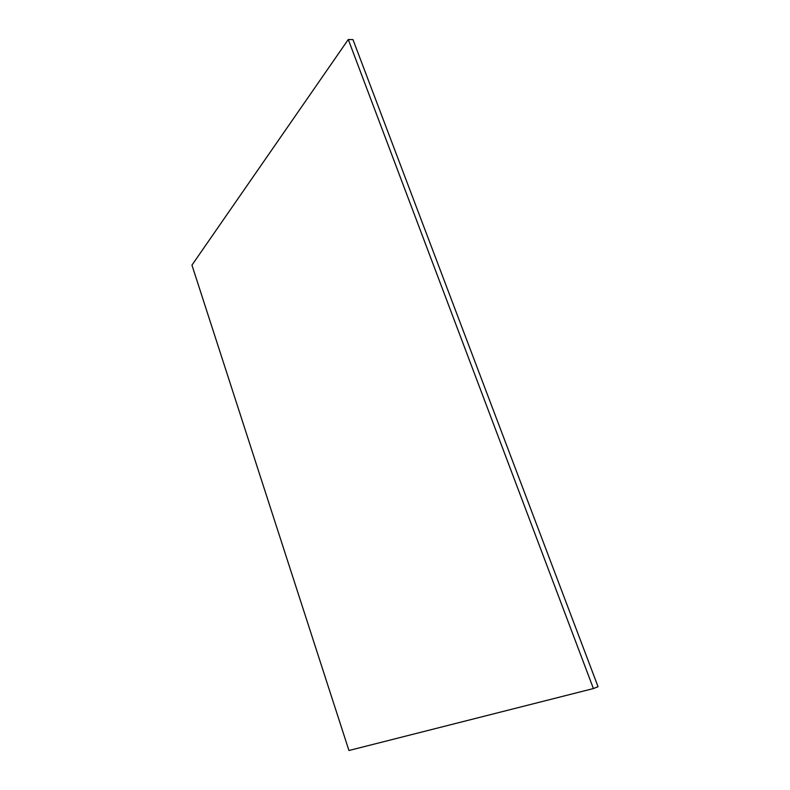 <?xml version="1.0" encoding="UTF-8"?>
<svg xmlns="http://www.w3.org/2000/svg" width="790" height="790" viewBox="0 0 790 790"><rect width="100%" height="100%" fill="white"/><g stroke="black" fill="none" stroke-linecap="round" stroke-linejoin="round"><path stroke-width="1.19" d="M598.05 686.698L593.399 688.554L348.281 39.5L352.972 39.618L598.05 686.698L352.972 39.618L348.281 39.5L191.95 265.124L348.943 750.5L593.399 688.554L598.05 686.698M593.399 688.554L348.281 39.5L191.95 265.124L348.943 750.5L593.399 688.554"/></g></svg>

